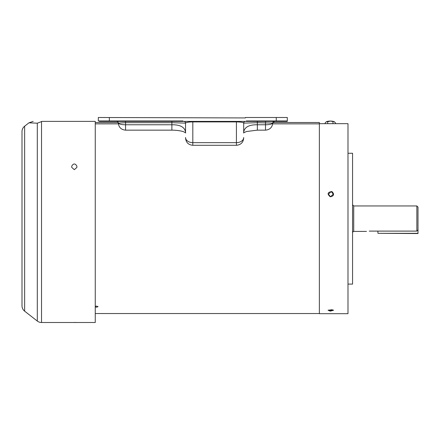 <?xml version="1.0" encoding="UTF-8"?>
<svg xmlns="http://www.w3.org/2000/svg" width="440" height="440" viewBox="0 0 440 440"><rect width="100%" height="100%" fill="white"/><g stroke="black" fill="none" stroke-linecap="round" stroke-linejoin="round"><path stroke-width="0.66" d="M37.306 321.052A6.87 6.87 0 0 0 41.531 322.504L95.26 322.504L95.26 121.38L42.125 121.38L37.306 123.195L37.306 321.052L24.646 311.173A6.87 6.87 0 0 1 22 305.756L22 131.599A6.87 6.87 0 0 1 24.646 126.187L24.646 311.173M76.89 167.415L74.316 169.67L71.737 167.415L71.737 166.122C73.453 163.273 75.168 163.273 76.89 166.122L76.89 167.415M76.456 322.482L75.697 322.465M75.295 322.459L74.316 322.454M24.646 126.187L28.941 122.832L37.306 123.195M331.914 309.733L333.559 310.244L330.259 311.135L328.075 310.244L331.914 309.733M333.223 310.041L330.82 310.624L328.422 310.074M331.914 191.538C334.56 194.249 334.01 196.004 330.259 196.796C326.953 193.924 327.503 192.17 331.914 191.538M331.738 192.071L333.223 194.205L330.82 196.531L330.341 196.488L328.416 194.205L330.82 191.895L331.738 192.071M347.991 284.097L352.567 284.097L352.567 153.257L347.991 153.257M319.368 123.668L319.368 313.693L347.991 313.693L347.991 123.668L319.38 123.668M325.1 123.668L325.1 123.063L326.414 121.732L327.723 121.743L327.723 123.668M335.577 123.668L335.577 123.063L334.268 121.732A4.538 1.32 180 0 0 330.341 121.072L334.268 121.732A4.538 1.32 180 0 1 334.659 121.99L334.763 122.084M332.959 123.668L332.959 121.743M327.723 121.743L330.341 121.072A4.538 1.32 180 0 0 326.414 121.732A4.538 1.32 180 0 0 326.018 121.99A4.538 1.32 180 0 0 325.98 122.023M352.567 232.986L352.577 204.369M369.237 231.105C365.69 231.429 365.69 231.429 369.237 231.105L416.856 231.105L416.856 205.953L418 207.103L418 229.928L416.856 231.105M418 233.316L377.933 233.316L418 233.541L418 229.928M377.933 233.316L377.933 231.105M274.461 121.391A1.744 1.733 90 0 0 272.728 123.085A7.271 1.881 180 0 1 265.502 124.762L265.502 130.152C269.819 129.751 272.245 127.397 272.767 123.085L257.362 122.683L243.694 123.134C243.227 122.386 240.801 121.979 236.423 121.902L192.814 121.902C188.436 121.979 186.01 122.386 185.543 123.134L171.875 122.683L125.559 122.683L118.333 123.085A1.744 1.733 90 0 0 116.6 121.391M116.551 121.391A1.744 1.744 0 0 1 118.294 123.085L118.333 123.085A7.271 1.881 0 0 0 125.559 124.762L171.875 124.762L171.875 121.391M265.502 130.152L257.362 130.152L257.362 124.762C248.969 124.658 244.415 127.166 243.694 132.281L243.694 123.134A1.744 1.744 0 0 1 245.438 121.391M236.423 121.391L236.423 145.294L192.814 145.294C188.397 144.864 185.972 142.439 185.543 138.028M183.799 121.391A1.744 1.744 0 0 1 185.543 123.134L185.543 132.281C184.839 127.177 180.285 124.669 171.875 124.762L171.875 130.152L125.559 130.152L125.559 121.391M95.26 306.383L96.569 306.086L98.065 306.658L96.569 307.208L95.26 306.928M95.26 122.513L118.179 122.513M274.511 121.391L272.767 123.085A1.744 1.744 -90 0 1 274.511 121.391A1.744 1.744 90 0 0 272.882 122.513L319.38 122.513L319.38 123.855M319.368 123.855L272.707 123.855M118.355 123.855L95.26 123.855M276.26 117.497L276.26 120.956L246.312 120.956L246.312 121.391L287.309 121.391L287.309 117.497L245.438 117.497L245.438 117.931L98.313 117.497L98.313 120.956L109.362 120.956L109.362 117.497M246.312 121.391L99.336 121.391L99.336 120.956M182.924 121.391L182.924 120.956L109.362 120.956M276.26 120.956L287.309 120.956M243.694 137.517A7.271 5.143 0 0 1 236.423 142.654L192.814 142.654A7.271 5.143 0 0 1 185.543 137.517L185.543 137.665M185.543 126L185.543 124.619L185.543 126M257.356 124.762L265.502 124.762L265.502 121.391M41.531 121.401L41.531 322.504M352.577 204.809L353.722 205.953L353.722 231.402L366.487 231.402M258.231 121.391L258.231 120.956M171.006 120.956L171.006 121.391M257.362 124.762L257.362 121.391M192.814 145.294L192.814 121.391M28.941 122.832L33.165 121.38M353.722 231.402C353.579 231.028 353.199 231.407 352.577 232.546M353.722 205.953L416.856 205.953M95.26 313.539L319.368 313.539M272.882 122.513L273.202 121.985M125.559 130.152C121.237 129.751 118.817 127.397 118.294 123.085M243.48 132.957L246.362 131.533L257.362 130.152M236.423 145.294C240.84 144.864 243.265 142.439 243.694 138.028M171.875 130.152C177.821 130.141 183.156 131.368 183.821 131.868L185.752 132.957"/></g></svg>
